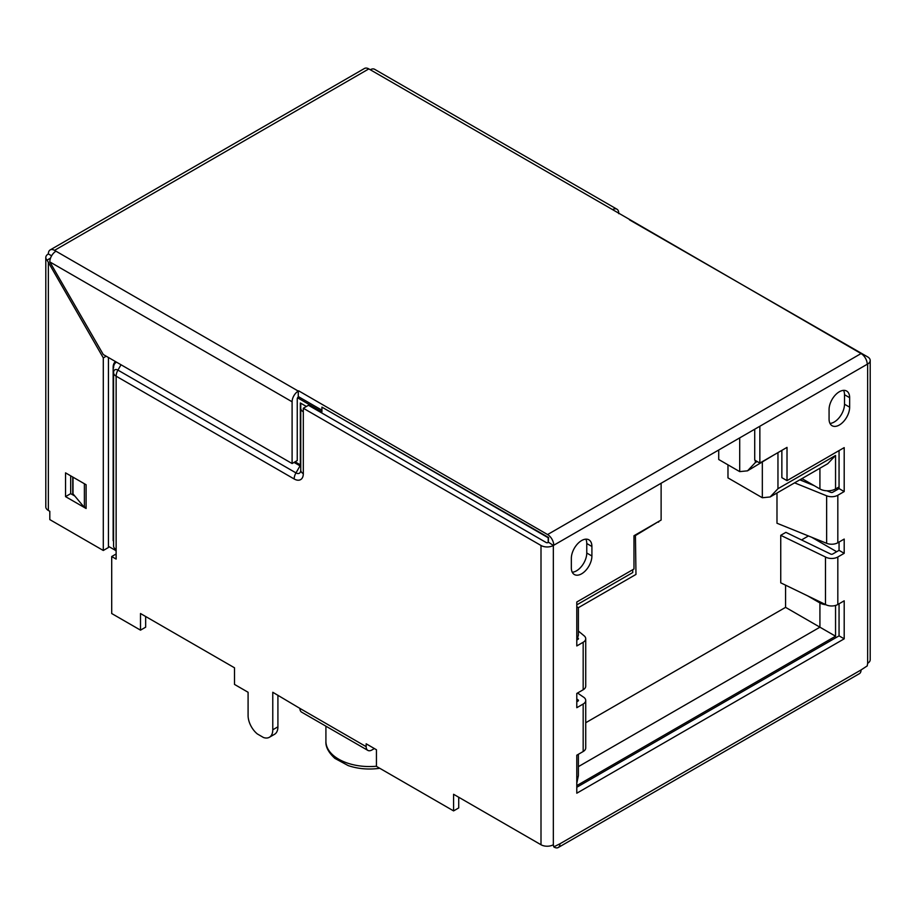 <?xml version="1.0" encoding="UTF-8"?>
<svg xmlns="http://www.w3.org/2000/svg" width="916" height="916" viewBox="0 0 916 916"><rect width="100%" height="100%" fill="white"/><g stroke="black" fill="none" stroke-linecap="round" stroke-linejoin="round"><path stroke-width="1.37" d="M581.626 573.805A14.541 8.393 120 0 0 591.908 555.989L591.908 546.486A14.541 8.393 120 0 0 588.896 539.833A14.541 8.393 120 0 0 577.687 543.726A14.541 8.393 120 0 0 571.344 558.359L571.344 567.863A14.541 8.393 120 0 0 574.355 574.527A14.541 8.393 120 0 0 581.626 573.805M572.248 572.225A14.541 8.393 120 0 0 576.485 570.828A14.541 8.393 120 0 0 586.767 553.024L586.767 543.52A14.541 8.393 120 0 0 585.851 539.158M839.365 425.001A14.541 8.393 120 0 0 849.647 407.185L849.647 397.681A14.541 8.393 120 0 0 846.636 391.029A14.541 8.393 120 0 0 835.426 394.922A14.541 8.393 120 0 0 829.072 409.555L829.072 419.059A14.541 8.393 120 0 0 832.083 425.722A14.541 8.393 120 0 0 839.365 425.001M829.988 423.421A14.541 8.393 120 0 0 834.213 422.024A14.541 8.393 120 0 0 844.506 404.219L844.506 394.716A14.541 8.393 120 0 0 843.59 390.353M145.655 616.502L145.655 627.185L140.503 630.151L111.706 613.525L111.706 556.527L116.137 559.081L116.137 549.577A8.725 5.038 180 0 1 113.573 546.016L113.573 372.629A8.725 5.038 0 0 0 116.137 376.19A8.725 5.038 -60 0 1 117.935 370.11A6.172 3.561 -120 0 0 113.573 372.629L113.573 541.322A1.454 0.836 0 0 0 113.149 540.726L113.149 367.339A1.454 0.836 180 0 1 113.573 367.934A11.919 6.881 -120 0 1 116.607 362.209M458.721 797.252L458.721 807.935L453.58 810.9L376.442 766.371L376.442 749.746L366.16 743.803L366.16 746.654A8.141 4.706 -60 0 0 367.843 750.387A8.141 4.706 -60 0 0 371.919 749.986L374.381 748.555M108.431 546.325L115.21 550.23A1.454 0.836 60 0 1 116.137 551.432M108.431 357.492L108.431 547.505L103.29 550.482L49.807 519.601L49.807 511.288L48.353 510.452A8.725 5.038 180 0 1 45.8 506.88L45.8 257.488A8.725 5.038 180 0 1 48.353 253.927L51.617 255.816M65.54 496.621L86.104 508.495L86.104 484.736L84.386 483.74L65.54 472.862L65.54 496.621L70.681 493.644L70.681 475.828M86.104 507.017L84.386 507.498L74.826 496.037L70.681 493.644M45.8 257.488A8.725 5.038 180 0 0 47.071 260.11L103.29 357.881L103.29 550.482M103.29 357.881L106.199 356.21M292.101 401.78L49.807 261.896L103.29 354.526L292.101 463.53L297.253 460.565L297.253 398.815A1.454 0.836 -60 0 1 298.272 397.029L298.272 391.098A8.725 5.038 120 0 0 292.101 401.78L292.101 463.53M553.756 846.888L554.169 847.128A8.141 4.706 60 0 0 558.233 847.529A8.141 4.706 60 0 0 559.928 843.796L553.756 846.888L553.344 844.747A8.725 5.038 0 0 1 541.001 844.747L453.58 794.275L453.58 810.9M84.386 507.498L84.386 483.74M367.843 750.387L301.604 712.144A8.141 4.706 -60 0 1 299.921 708.412L272.773 692.267L272.773 729.789A16.328 9.423 -120 0 1 269.396 737.265A16.328 9.423 -120 0 1 263.51 737.517L257.339 733.945A16.328 9.423 -120 0 1 248.087 715.545L248.087 692.267L234.507 684.424L234.507 667.798L140.503 613.525L140.503 630.151M74.826 496.037L73.017 493.873A1.454 0.836 0 0 0 72.742 493.644L72.742 477.018M277.914 695.233L277.914 726.823A16.328 9.423 60 0 1 274.537 734.3L269.396 737.265M111.706 556.527L116.137 553.974M618.747 213.668L618.747 213.199A8.725 5.038 120 0 0 616.949 209.203A8.725 5.038 120 0 0 612.575 209.627L861.063 353.565L547.585 534.555A8.725 5.038 60 0 1 553.756 545.238L661.123 483.247L661.123 520.059L633.975 535.734L633.975 568.996L576.794 602.007L576.794 645.952L583.171 642.265A8.725 5.038 0 0 0 585.725 638.704A8.725 5.038 0 0 0 584.145 635.818L578.385 631.067M49.807 261.896A8.725 5.038 -60 0 1 55.979 251.202L54.525 250.366A8.725 5.038 -120 0 0 50.162 249.931L364.465 68.471A8.725 5.038 60 0 1 368.827 68.906L370.282 69.742A8.725 5.038 -60 0 1 374.644 69.307L616.949 209.203M47.071 260.11L50.54 258.117M50.162 249.931A8.725 5.038 -120 0 0 48.353 253.927M548.203 542.512L548.604 537.52L321.928 407.128L548.203 537.761L548.203 542.512A1.454 0.836 180 0 1 546.142 542.512L308.463 405.284L303.31 408.25L303.31 411.811A8.725 5.038 180 0 1 300.757 408.25L300.757 470.126A8.725 5.038 0 0 0 303.31 473.686A12.95 7.477 60 0 1 294.162 478.976L116.137 376.19L116.137 549.577M548.604 542.272L553.344 545.478A8.725 5.038 180 0 1 541.001 545.478L303.31 408.25M558.233 847.529L859.38 673.672A8.141 4.706 -120 0 0 861.063 669.94L867.234 665.898L867.647 663.287A8.725 5.038 0 0 0 870.2 659.726L870.2 360.457A8.725 5.038 180 0 1 867.647 364.018L867.234 364.247A8.725 5.038 -120 0 0 861.063 353.565M629.555 219.897L867.647 356.885A8.725 5.038 180 0 1 870.2 360.457M306.402 406.475L300.334 402.971L300.334 464.847A1.454 0.836 180 0 1 300.757 465.431A1.03 0.595 60 0 1 300.036 465.855L295.971 472.896A8.725 5.038 120 0 0 294.162 478.976M781.863 450.351L781.863 477.671L787.016 480.637L787.016 447.386L759.856 463.061L759.856 426.249L661.123 483.247M787.016 480.637L844.197 447.626L844.197 491.56L837.819 495.247A8.725 5.038 180 0 1 826.644 495.808L794.584 482.846M576.794 787.268L839.056 635.853L844.197 638.83L844.197 600.816L837.819 604.503A8.725 5.038 180 0 1 825.476 604.503L825.476 556.997L780.741 535.322L785.882 532.356L830.812 554.123A1.454 0.836 0 0 0 832.678 554.031L839.056 550.344L839.056 542.032M583.171 642.265L583.171 689.771L576.794 693.446L576.794 707.702L583.171 704.026A8.725 5.038 0 0 0 585.725 700.454L585.725 747.96A8.725 5.038 0 0 1 583.171 751.521L576.794 755.208L576.794 793.21L844.197 638.83M635.418 534.91L635.979 574.424L578.385 607.674L578.385 634.788A11.049 6.378 180 0 1 576.794 638.086M658.043 521.845L635.979 535.23M759.856 463.061L754.715 460.095L754.715 429.215M755.334 460.45L755.334 462.58L747.513 470.835L739.704 471.614L718.717 459.5L718.717 449.996M773.631 455.115L747.513 470.835M298.685 390.857L547.585 534.555M577.32 637.513L578.191 638.223A1.454 0.836 180 0 1 578.454 638.704A1.454 0.836 180 0 1 578.019 639.299L576.794 640.009M583.171 689.771A8.725 5.038 0 0 0 585.725 686.21L585.725 638.704M826.942 490.804L830.812 492.373A1.454 0.836 0 0 0 832.678 492.27L839.056 488.594L844.197 491.56M839.056 488.594L839.056 450.592M839.056 550.344L844.197 553.321L844.197 539.066L837.819 542.753A8.725 5.038 180 0 1 826.644 543.314L776.986 523.242L776.986 493.014M585.725 700.454A8.725 5.038 0 0 0 583.171 696.893L577.538 693.023M578.191 700.935L578.191 699.973A1.454 0.836 180 0 1 578.454 700.454A1.454 0.836 180 0 1 578.019 701.049L576.794 701.759M839.056 635.853L839.056 603.793M321.928 410.208L298.685 396.788M297.551 397.796L321.928 411.879L321.928 407.128M844.197 553.321L837.819 556.997A8.725 5.038 180 0 1 825.476 556.997M777.959 452.607L777.959 488.709L770.138 496.964L762.33 497.743L727.98 477.9L727.98 464.847M777.959 488.709L835.552 455.458L827.743 463.714L770.138 496.964M576.794 606.758L578.385 607.674M576.794 604.858L632.738 572.557C636.952 574.985 636.952 574.985 632.738 572.557L632.738 569.706M835.552 605.442L835.552 636.208L785.573 607.354L585.725 722.735M576.794 783.18L578.385 775.669L578.385 754.292M807.58 595.835L819.923 602.957A11.049 6.378 -0 0 0 825.923 604.743M839.056 486.934L835.552 488.949A11.049 6.378 180 0 1 819.923 488.949L819.923 468.225M799.805 479.835L814.244 485.675M825.476 604.503L780.741 582.828L780.741 535.322M576.794 699.011L578.191 699.973M811.61 537.234L836.686 551.718M808.439 535.952L801.534 539.948M800.332 479.537L803.263 481.232M801.969 478.587L819.923 488.949M785.573 585.175L785.573 607.354M300.757 408.25L300.757 403.567A1.454 0.836 0 0 0 300.334 402.971M586.767 553.024L591.908 555.989M844.506 404.219L849.647 407.185M48.353 262.732L48.353 510.452M366.16 746.654L299.921 708.412M300.757 470.126A6.778 3.916 60 0 1 295.971 472.896L117.935 370.11L121.026 364.763M73.017 493.873L73.017 477.179M277.914 726.823L272.773 729.789M612.575 209.627L370.282 69.742M368.827 68.906L54.525 250.366M55.979 251.202L298.272 391.098M379.59 768.192A5.817 5.817 0 0 1 378.423 768.467A5.817 1.019 -97.2 0 0 378.812 767.734M541.001 844.747L541.001 545.478M303.31 411.811L303.31 473.686M295.089 461.813L300.334 464.847A1.454 0.836 -60 0 1 300.036 465.855L294.059 462.408M115.542 361.602A12.95 7.477 -120 0 0 113.149 367.339M867.647 663.287L867.647 364.018M559.928 843.796L861.063 669.94M553.344 545.478L553.344 844.747M759.856 426.249L867.234 364.247M844.506 394.716L849.647 397.681M586.767 543.52L591.908 546.486M755.334 462.58L757.188 461.515M378.423 768.467C367.74 769.738 357.652 768.787 348.183 765.593L334.855 758.368C328.489 752.46 325.512 746.792 325.913 741.376A43.636 25.19 -0 0 0 376.442 766.245M578.191 638.223L578.191 639.185M837.819 495.247L837.819 542.753M826.644 495.808L826.644 543.314M583.171 751.521L583.171 704.026M837.819 604.503L837.819 556.997M578.385 766.635L819.923 627.185L819.923 602.957M835.552 636.208L576.794 785.607M762.33 497.743L762.33 462.282M835.552 455.458L835.552 488.949M739.704 471.614L739.704 437.882M325.913 741.376L325.913 726.182M658.604 521.525L658.604 522.166"/></g></svg>
